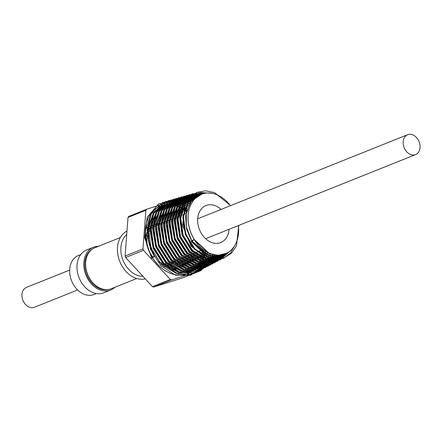 <?xml version="1.0" encoding="UTF-8"?>
<svg xmlns="http://www.w3.org/2000/svg" width="442" height="442" viewBox="0 0 442 442"><rect width="100%" height="100%" fill="white"/><g stroke="black" fill="none" stroke-linecap="round" stroke-linejoin="round"><path stroke-width="0.66" d="M77.637 289.963L34.371 307.289A10.713 8.039 -111.8 0 1 29.642 307.306A10.713 8.039 -111.8 0 1 22.1 297.372A10.713 8.039 -111.8 0 1 26.404 287.399L69.67 270.073M136.733 278.526L111.262 288.725A22.067 16.558 -111.8 0 1 88.14 275.471A22.067 16.558 -111.8 0 1 93.279 248.52A22.067 16.558 -111.8 0 1 94.853 247.752L120.323 237.553M92.284 249.15A21.851 16.398 68.2 0 0 86.781 274.758A21.851 16.398 68.2 0 0 108.439 289.488M201.414 194.32A32.051 24.05 68.2 0 0 201.386 194.331A32.051 24.05 68.2 0 0 188.093 215.287A32.051 24.05 68.2 0 0 194.287 239.581A32.051 24.05 68.2 0 0 225.221 253.835A32.051 24.05 68.2 0 0 225.249 253.824M230.415 205.69A32.051 24.05 68.2 0 0 201.442 194.309A32.051 24.05 68.2 0 0 188.148 215.271A32.051 24.05 68.2 0 0 199.392 246.083A32.051 24.05 68.2 0 0 225.276 253.813A32.051 24.05 68.2 0 0 238.564 232.857A32.051 24.05 68.2 0 0 238.382 225.575M202.745 193.839L200.756 194.414L190.397 202.193L185.546 216.16L186.574 228.973L191.662 241.144M191.8 241.365L206.834 254.89L215.475 256.719L223.503 254.841L225 254.001M223.818 254.68L216.348 256.448L207.729 254.785L192.579 241.509M194.071 239.663L191.944 240.481L191.469 241.603L194.071 239.663M194.104 239.724L209.116 253.548L217.807 255.454L226.542 253.249M224.028 254.382L223.111 254.995M222.878 255.133L221.945 255.664L208.607 257.122L195.198 249.222L185.839 234.332L183.408 216.889L188.353 202.668L199.104 194.883L200.132 194.618M199.872 194.712L198.198 195.149L187.745 202.983L182.844 217.077L185.303 234.393L194.474 249.288L207.862 257.277L221.122 256.084L222.635 255.238M222.867 255.095L223.796 254.465M220.508 256.377L219.58 256.901L206.143 258.377L192.607 250.415L183.159 235.376L180.706 217.807L185.701 203.458L196.535 195.624L197.568 195.353M197.314 195.447L195.651 195.878L185.093 203.779L180.148 218L182.634 235.453L191.889 250.476L205.381 258.526L218.751 257.327L220.276 256.482M220.508 256.332L221.436 255.703M221.641 255.548L222.525 254.846M221.442 255.1L220.591 255.857M220.398 256.023L219.503 256.714M219.287 256.868L218.376 257.476M218.144 257.62L217.21 258.145L203.646 259.625L190.027 251.614L180.491 236.459L178.01 218.724L183.027 204.281L193.966 196.358L195.016 196.088M194.762 196.176L193.099 196.607L182.43 204.585L177.469 218.912L179.96 236.531L189.342 251.686L202.922 259.786L216.392 258.564L217.912 257.719M218.155 257.57L219.066 256.946M219.282 256.791L220.16 256.089M220.354 255.918L221.182 255.15M215.773 258.863L214.845 259.382L201.171 260.885L187.414 252.785L177.817 237.52L175.314 219.646L180.386 205.06L191.397 197.093L192.458 196.823M192.209 196.911L190.546 197.342L179.745 205.408L174.794 219.823L177.27 237.592L186.762 252.857L200.408 261.04L214.044 259.802L215.558 258.957M215.795 258.808L216.696 258.194M216.912 258.034L217.796 257.332M217.983 257.167L218.818 256.393M219.011 256.2L219.801 255.36M218.691 255.443L217.928 256.349M217.729 256.564L216.917 257.399M216.729 257.581L215.862 258.349M215.663 258.515L214.773 259.2M214.547 259.36L213.646 259.957M213.414 260.1L212.48 260.625L198.696 262.139L184.833 253.984L175.137 238.57L172.618 220.564L177.723 205.873L188.828 197.828L189.894 197.552M189.657 197.64L187.988 198.071L177.065 206.221L172.12 220.735L174.579 238.652L184.154 254.001L197.883 262.294L211.696 261.029L213.199 260.194M213.431 260.051L214.326 259.443M214.547 259.277L215.42 258.581M215.613 258.415L216.458 257.631M216.646 257.448L217.453 256.598M217.652 256.377L218.425 255.448M217.276 255.437L216.53 256.443M216.331 256.697L215.563 257.598M215.376 257.808L214.552 258.647M214.364 258.824L213.497 259.592M213.293 259.763L212.409 260.443M212.182 260.603L211.282 261.2M211.061 261.332L210.116 261.863L196.204 263.388L182.231 255.167L172.468 239.658L169.921 221.486L175.06 206.679L186.259 198.563L187.331 198.287M187.104 198.37L185.419 198.806L174.408 207.011L169.441 221.646L171.899 239.746L181.596 255.2L195.414 263.559L209.348 262.261L210.845 261.426M211.066 261.294L211.95 260.686M212.177 260.526L213.044 259.83M213.243 259.658L214.099 258.879M214.282 258.697L215.105 257.841M215.298 257.625L216.077 256.708M216.282 256.448L217.028 255.426M208.696 262.57L207.746 263.106L193.745 264.647L179.64 256.354L169.789 240.702L167.225 222.403L172.419 207.458L183.69 199.298L184.762 199.027M184.541 199.104L182.844 199.546L171.761 207.795L166.761 222.564L169.214 240.807L179.032 256.399L192.95 264.824L206.989 263.498L208.486 262.664M208.696 262.531L209.58 261.929M209.801 261.769L210.668 261.084M210.873 260.907L211.74 260.123M211.928 259.94L212.762 259.084M212.95 258.879L213.729 257.957M213.928 257.708L214.663 256.697M214.845 256.426L215.547 255.288M214.298 255.095L213.624 256.316M213.453 256.598L212.74 257.697M212.552 257.968L211.812 258.957M211.63 259.189L210.84 260.1M210.663 260.294L209.823 261.139M209.63 261.321L208.768 262.084M208.552 262.261L207.674 262.929M207.458 263.084L206.547 263.681M206.348 263.802L205.381 264.349L191.248 265.896L177.06 257.553L167.115 241.78L164.529 223.32L169.745 208.281L181.121 200.033L182.192 199.762M181.977 199.839L180.264 200.287L169.104 208.613L164.07 223.481L166.523 241.829L176.424 257.564L190.458 266.073L204.629 264.736L206.127 263.902M206.326 263.78L207.215 263.172M207.431 263.012L208.298 262.333M208.513 262.15L209.381 261.371M209.574 261.189L210.42 260.327M212.215 256.421L210.58 260.128L211.387 259.2M211.574 258.962L212.304 257.962M212.486 257.686L213.182 256.564M213.342 256.283L213.994 255.04M212.724 254.763L212.099 256.084M211.95 256.371L211.265 257.587M211.094 257.874L210.386 258.962M210.199 259.227L209.453 260.211M209.276 260.432L208.475 261.349M208.298 261.542L207.458 262.388M207.265 262.576L206.403 263.327M206.187 263.504L205.309 264.172M205.105 264.316L204.182 264.924M203.983 265.045L203.016 265.587L188.773 267.15L174.446 258.725L164.446 242.846L161.833 224.243L167.098 209.066L178.557 200.767L179.618 200.497M179.402 200.574L177.678 201.027L166.452 209.425L161.369 224.398L163.877 242.918L173.833 258.763L187.96 267.316L202.265 265.979L203.756 265.145M203.95 265.023L204.856 264.41M205.06 264.255L205.933 263.576M206.154 263.393L207.022 262.62M207.221 262.432L208.066 261.57M208.707 260.46L208.243 261.377L209.038 260.448M209.215 260.222L209.944 259.222M210.127 258.951L210.812 257.841M210.978 257.553L211.646 256.316M211.79 256.023L212.42 254.686M201.618 266.283L200.646 266.83L186.303 268.41L171.861 259.924L161.761 243.89L159.137 225.16L164.441 209.867L175.988 201.508L177.038 201.237M176.822 201.309L175.087 201.767L163.822 210.21L158.667 225.321L161.236 244.006L171.247 259.973L185.53 268.565L199.889 267.222L200.646 266.83M200.447 266.935L201.392 266.382M201.58 266.266L202.497 265.642M202.701 265.498L203.58 264.813M203.795 264.636L204.663 263.874M204.867 263.681L205.707 262.824M205.889 262.631L206.685 261.692M206.85 261.476L207.58 260.476M207.762 260.211L208.447 259.117M208.618 258.824L209.298 257.598M209.447 257.305L210.094 255.968M210.237 255.642L210.806 254.211M209.403 253.675L208.889 255.222M208.757 255.587L208.176 257.012M208.038 257.316L207.392 258.642M199.254 267.526L198.281 268.067L183.806 269.659L169.269 261.117L159.098 244.978L156.44 226.077L161.772 210.685L173.419 202.243L174.468 201.972M174.242 202.049L172.507 202.508L161.197 210.994L155.954 226.243L158.579 245.039L168.623 261.15L183.076 269.808L197.508 268.471L199.016 267.631M199.209 267.509L200.149 266.88M200.342 266.741L201.237 266.051M201.447 265.874L202.303 265.123M202.508 264.924L203.348 264.078M203.524 263.88L204.32 262.94M204.486 262.73L205.226 261.725M205.397 261.471L206.088 260.388M206.265 260.095L206.95 258.885M207.105 258.587L207.762 257.25M207.9 256.94L208.48 255.504M208.613 255.122L209.038 253.796M207.652 252.824L207.193 254.564M207.066 254.99L206.547 256.526M206.42 256.874L205.828 258.299M205.69 258.603L205.044 259.918M196.883 268.769L195.917 269.311L181.342 270.918L166.667 262.294L156.418 246.028L153.744 227L159.137 211.458L170.85 202.977L171.894 202.707M171.662 202.79L169.938 203.243L158.556 211.79L153.241 227.171L155.91 246.061L165.988 262.316L180.596 271.051L195.121 269.719L196.646 268.874M196.845 268.747L197.795 268.112M197.983 267.979L198.889 267.283M199.088 267.117L199.944 266.366M200.154 266.172L200.977 265.333M201.16 265.128L201.955 264.194M202.121 263.99L202.867 262.973M203.033 262.736L203.734 261.653M203.917 261.366L204.602 260.172M204.768 259.868L205.425 258.537M205.563 258.233L206.149 256.785M206.276 256.426L206.768 254.863M206.884 254.426L207.309 252.636M205.812 251.758L205.425 253.719M205.32 254.178L204.861 255.879M204.734 256.288L204.21 257.824M204.082 258.156L203.48 259.587M203.337 259.896L202.69 261.194M194.513 270.012L193.552 270.554L178.855 272.167L164.093 263.504L153.744 247.095L151.048 227.917L156.462 212.282L168.28 203.712L169.325 203.442M169.093 203.524L167.38 203.977L155.904 212.591L150.529 228.094L153.252 247.122L163.407 263.543L178.137 272.3L192.74 270.968L194.281 270.117M194.491 269.985L195.441 269.349M195.629 269.217L196.541 268.515M196.734 268.36L197.585 267.609M197.789 267.421L198.602 266.592M198.795 266.382L199.585 265.449M199.751 265.244L200.513 264.222M200.674 263.996L201.397 262.907M201.569 262.631L202.259 261.46M202.425 261.145L203.082 259.83M203.221 259.52L203.806 258.073M203.928 257.73L204.425 256.167M204.547 255.741L204.977 253.995M205.077 253.531L205.469 251.542M203.856 250.47L203.574 252.658M203.491 253.128L203.099 255.056M202.988 255.526L202.524 257.2M202.403 257.587L201.867 259.123M201.74 259.448L201.132 260.874M200.983 261.189L200.337 262.471M200.171 262.775L199.491 263.929M199.325 264.183L198.591 265.261M198.43 265.482L197.651 266.487M197.475 266.697L196.662 267.603M196.463 267.813L195.64 268.62M195.447 268.797L194.579 269.548M194.397 269.692L193.48 270.382M193.292 270.515L192.353 271.128M192.137 271.255L191.182 271.791L176.38 273.427L161.507 264.703L151.07 248.166L148.352 228.84L153.81 213.077L165.711 204.447L166.772 204.176M166.529 204.259L164.827 204.707L153.252 213.387L147.832 229.017C147.197 238.536 149.396 247.68 154.418 256.448L152.241 257.288L150.136 253.36C146.512 245.603 145.015 237.735 145.656 229.757L151.153 213.873L163.142 205.182L164.209 204.906M152.623 257.796A36.377 27.299 68.2 0 0 187.496 273.604A36.377 27.299 68.2 0 0 189.397 272.725L191.182 271.791M190.287 272.233A36.377 27.299 68.2 0 0 191.237 271.637M191.441 271.504A36.377 27.299 68.2 0 0 192.375 270.83M192.557 270.692A36.377 27.299 68.2 0 0 193.458 269.952M193.64 269.786A36.377 27.299 68.2 0 0 194.486 268.996M194.684 268.797A36.377 27.299 68.2 0 0 195.502 267.924M195.695 267.708A36.377 27.299 68.2 0 0 196.497 266.736M196.662 266.52A36.377 27.299 68.2 0 0 197.43 265.46M197.591 265.228A36.377 27.299 68.2 0 0 198.303 264.095M198.469 263.813A36.377 27.299 68.2 0 0 199.138 262.592M199.298 262.272A36.377 27.299 68.2 0 0 199.933 260.907M200.071 260.592A36.377 27.299 68.2 0 0 200.657 259.089M200.778 258.741A36.377 27.299 68.2 0 0 201.287 257.133M201.408 256.708A36.377 27.299 68.2 0 0 201.85 254.912M201.95 254.432A36.377 27.299 68.2 0 0 202.309 252.365M202.375 251.868A36.377 27.299 68.2 0 0 202.58 249.84M163.142 205.182L162.429 205.392A36.377 27.299 68.2 0 0 160.446 206.066A36.377 27.299 68.2 0 0 145.363 229.857A36.377 27.299 68.2 0 0 150.136 253.36M198.668 195.209L197.574 195.392M197.491 195.789L196.358 195.905M196.104 195.944L195.01 196.126M196.336 196.458L195.176 196.508M194.916 196.524L193.784 196.64M193.541 196.673L192.447 196.861M190.132 197.502L191.226 197.298M191.463 197.265L192.585 197.132M192.834 197.11L193.983 197.055M194.248 197.055L195.408 197.071M195.204 197.22L194.027 197.193M193.756 197.193L192.596 197.243M192.347 197.259L191.22 197.375M190.977 197.408L189.889 197.591M194.104 198.066L192.916 197.966M192.624 197.95L191.447 197.922M191.176 197.928L190.027 197.972M189.773 197.994L188.657 198.104M188.419 198.138L187.331 198.32M193.043 199.01L191.834 198.828M191.524 198.79L190.336 198.696M190.038 198.679L188.872 198.657M188.596 198.657L187.463 198.701M187.204 198.723L186.099 198.834M185.861 198.867L184.773 199.055M182.424 199.707L183.513 199.502M183.756 199.469L184.867 199.331M185.126 199.309L186.248 199.248M186.53 199.243L187.673 199.254L186.9 199.022M187.972 199.27L189.143 199.359M189.452 199.392L190.651 199.557M190.972 199.613L192.215 199.872M192.049 200.06L190.795 199.79M190.474 199.729L189.259 199.557M188.944 199.519L187.756 199.425M187.452 199.408L186.303 199.386M186.021 199.386L184.9 199.43M184.64 199.447L183.54 199.563M183.292 199.596L182.209 199.79M191.099 201.226L189.795 200.85M189.485 200.773L188.215 200.508M187.905 200.453L186.679 200.281M186.369 200.248L185.181 200.154M184.878 200.138L183.739 200.11M183.452 200.115L182.342 200.154M182.071 200.176L180.982 200.292M180.723 200.331L179.645 200.519M177.286 201.182L178.358 200.977M178.618 200.933L179.712 200.801M179.988 200.773L181.104 200.712M181.391 200.701L182.535 200.712M182.828 200.723L184.005 200.806M184.303 200.834L185.524 201M185.822 201.049L187.082 201.303M187.38 201.375L188.69 201.723M188.988 201.817L190.342 202.27M190.182 202.502L188.833 202.022M188.53 201.928L187.215 201.563M186.916 201.491L185.634 201.232M185.336 201.182L184.099 201.011M183.8 200.977L182.612 200.878M182.319 200.861L181.176 200.834M180.894 200.839L179.783 200.883M179.507 200.906L178.419 201.027M178.154 201.066L177.071 201.259M174.723 201.911L175.783 201.712M176.049 201.668L177.143 201.535M177.419 201.508L178.535 201.442M178.817 201.436L179.971 201.442M181.176 201.751L180.253 201.453L181.447 201.53M181.734 201.558L182.96 201.723M183.248 201.767L184.518 202.022M184.806 202.088L186.115 202.43M186.408 202.519L187.762 202.966M188.065 203.082L189.452 203.64L188.165 202.939M189.298 203.9L187.911 203.309M187.607 203.187L186.253 202.723M185.955 202.629L184.629 202.276M184.342 202.209L183.049 201.955M182.761 201.906L181.518 201.734M181.237 201.701L180.049 201.602M179.767 201.585L178.618 201.558M178.336 201.563L177.22 201.613M176.944 201.635L175.85 201.762M175.579 201.801L174.502 201.994M172.148 202.651L173.214 202.447M173.479 202.403L174.579 202.265M174.85 202.243L175.977 202.171M176.248 202.165L177.413 202.165M177.684 202.176L178.883 202.254M179.159 202.281L180.397 202.442M180.673 202.486L181.944 202.734M182.226 202.801L183.54 203.138M183.828 203.226L185.176 203.668M185.48 203.779L186.861 204.326M188.519 205.298L187.176 204.486L188.601 205.138M188.447 205.431L187.043 204.723M186.712 204.569L185.331 203.994M185.021 203.878L183.668 203.425M183.375 203.342L182.043 202.994M181.761 202.933L180.469 202.679M180.192 202.629L178.949 202.453M178.678 202.419L177.485 202.32M177.214 202.303L176.054 202.281M175.783 202.287L174.651 202.342M174.386 202.364L173.275 202.497M173.01 202.535L171.921 202.734M169.579 203.386L170.656 203.182M170.916 203.138L172.021 203M172.281 202.972L173.419 202.906M173.678 202.895L174.85 202.895M175.115 202.906L176.319 202.983M176.585 203.005L177.828 203.165M178.098 203.204L179.375 203.447M179.651 203.513L180.96 203.845M181.248 203.928L182.59 204.364M182.894 204.469L184.264 205.011M184.601 205.154L185.999 205.806M186.364 205.994L187.811 206.784M187.64 207.099L186.226 206.281M185.855 206.083L184.458 205.392M184.121 205.243L182.745 204.69M182.435 204.574L181.082 204.138M180.789 204.055L179.463 203.712M179.181 203.651L177.894 203.397M177.629 203.348L176.386 203.171M176.126 203.138L174.922 203.038M174.662 203.027L173.491 203.011M173.231 203.016L172.082 203.077M171.822 203.099L170.7 203.232M170.441 203.27L169.347 203.469M182.01 205.839L183.402 206.48M183.773 206.663L185.215 207.442M185.601 207.668L187.126 208.624M187.005 209.005L185.469 208M185.082 207.762L183.634 206.933M183.264 206.74L181.872 206.071M181.524 205.922L180.159 205.386M179.839 205.276L178.491 204.85M178.198 204.768L176.877 204.431M176.601 204.37L175.325 204.11M175.065 204.06L173.822 203.884M173.568 203.856L172.358 203.762M172.109 203.751L170.921 203.74M170.673 203.745L169.507 203.812M169.258 203.834L168.126 203.972M167.877 204.005L166.772 204.21M164.446 204.856L165.54 204.646M165.778 204.607L166.899 204.464M167.137 204.442L168.297 204.364M168.54 204.359L169.728 204.353M169.971 204.359L171.187 204.431M171.441 204.453L172.684 204.607M172.944 204.646L174.22 204.878M174.496 204.939L175.789 205.259M176.087 205.342L177.408 205.757M177.728 205.867L179.076 206.381M179.424 206.524L180.811 207.154M181.176 207.337L182.623 208.105M183.005 208.326L184.529 209.27M184.911 209.525L186.541 210.685M186.32 211.607A36.377 27.299 68.2 0 0 184.657 210.331M184.281 210.06A36.377 27.299 68.2 0 0 182.717 209.022M182.347 208.79A36.377 27.299 68.2 0 0 180.872 207.95M180.502 207.751A36.377 27.299 68.2 0 0 179.104 207.06M178.75 206.906A36.377 27.299 68.2 0 0 177.397 206.342M177.071 206.215A36.377 27.299 68.2 0 0 175.75 205.762M175.446 205.668A36.377 27.299 68.2 0 0 174.148 205.309M173.866 205.243A36.377 27.299 68.2 0 0 172.595 204.972M172.33 204.928A36.377 27.299 68.2 0 0 171.082 204.745M170.833 204.712A36.377 27.299 68.2 0 0 169.612 204.613M169.369 204.602A36.377 27.299 68.2 0 0 168.181 204.574M167.943 204.58A36.377 27.299 68.2 0 0 166.778 204.629M166.546 204.646A36.377 27.299 68.2 0 0 165.413 204.768M165.181 204.801A36.377 27.299 68.2 0 0 164.081 204.989M163.855 205.038A36.377 27.299 68.2 0 0 162.772 205.292M160.418 206.077A36.377 27.299 68.2 0 0 160.396 206.088A36.377 27.299 68.2 0 0 145.308 229.879A36.377 27.299 68.2 0 0 158.07 264.852A36.377 27.299 68.2 0 0 187.447 273.626A36.377 27.299 68.2 0 0 187.474 273.615M190.209 272.266A36.377 27.299 68.2 0 0 191.187 271.659M191.392 271.521A36.377 27.299 68.2 0 0 192.331 270.841M192.513 270.703A36.377 27.299 68.2 0 0 193.414 269.963M193.602 269.797A36.377 27.299 68.2 0 0 194.447 269.001M194.646 268.802A36.377 27.299 68.2 0 0 195.469 267.929M195.657 267.714A36.377 27.299 68.2 0 0 196.458 266.736M196.624 266.52A36.377 27.299 68.2 0 0 197.392 265.46M197.552 265.222A36.377 27.299 68.2 0 0 198.265 264.089M198.43 263.808A36.377 27.299 68.2 0 0 199.099 262.587M199.259 262.266A36.377 27.299 68.2 0 0 199.894 260.896M200.033 260.581A36.377 27.299 68.2 0 0 200.613 259.078M200.74 258.73A36.377 27.299 68.2 0 0 201.248 257.117M201.37 256.686A36.377 27.299 68.2 0 0 201.806 254.885M201.906 254.41A36.377 27.299 68.2 0 0 202.259 252.338M202.331 251.841A36.377 27.299 68.2 0 0 202.53 249.863M221.077 209.431A19.923 14.951 68.2 0 0 205.95 205.563A19.923 14.951 68.2 0 0 197.685 218.597A19.923 14.951 68.2 0 0 204.674 237.752A19.923 14.951 68.2 0 0 220.762 242.559A19.923 14.951 68.2 0 0 229.028 229.525A19.923 14.951 68.2 0 0 229.044 229.321M156.032 225.558L155.208 225.89A19.923 14.951 68.2 0 0 153.783 226.58M153.275 226.89A19.923 14.951 68.2 0 0 150.976 228.829M150.429 229.459A19.923 14.951 68.2 0 0 148.208 233.293M147.799 234.426A19.923 14.951 68.2 0 0 146.943 238.918A19.923 14.951 68.2 0 0 152.965 257.006M145.755 228.757A21.509 16.144 -111.8 0 1 148.064 227.133M148.573 226.873A21.509 16.144 -111.8 0 1 149.357 226.525L150.821 225.939M145.744 237.923A21.509 16.144 -111.8 0 1 147.733 230.934M148.269 229.973A21.509 16.144 -111.8 0 1 150.667 226.967M151.197 226.486A21.509 16.144 -111.8 0 1 153.551 224.906M154.02 224.674A21.509 16.144 -111.8 0 1 154.617 224.414A21.509 16.144 -111.8 0 1 156.269 223.89M156.711 223.79A21.509 16.144 -111.8 0 1 158.882 223.542M159.313 223.536A21.509 16.144 -111.8 0 1 160.855 223.63M126.981 231.022A25.708 19.293 68.2 0 0 117.97 255.255A25.708 19.293 68.2 0 0 135.921 278.261A25.708 19.293 68.2 0 0 145.28 278.858M126.716 234.525A23.266 17.459 68.2 0 0 121.832 256.714A23.266 17.459 68.2 0 0 137.589 275.388A23.266 17.459 68.2 0 0 142.937 276.311M149.164 231.31A21.299 15.984 68.2 0 0 148.225 230.945A21.299 15.984 68.2 0 0 148.219 230.945M164.927 264.99A21.299 15.984 -111.8 0 1 161.126 264.183A21.299 15.984 -111.8 0 1 160.932 264.117M145.849 238.796A21.299 15.984 -111.8 0 1 147.727 231.376M148.241 230.398A21.299 15.984 -111.8 0 1 150.623 227.298M151.164 226.796A21.299 15.984 -111.8 0 1 153.507 225.171M153.982 224.928A21.299 15.984 -111.8 0 1 154.694 224.613A21.299 15.984 -111.8 0 1 156.236 224.116M156.678 224.017A21.299 15.984 -111.8 0 1 158.855 223.751M159.291 223.74A21.299 15.984 -111.8 0 1 160.446 223.79M410.861 154.612A10.713 8.039 -111.8 0 1 403.319 144.678A10.713 8.039 -111.8 0 1 407.629 134.711A10.713 8.039 -111.8 0 1 412.358 134.694A10.713 8.039 -111.8 0 1 419.9 144.628A10.713 8.039 -111.8 0 1 415.596 154.601A10.713 8.039 -111.8 0 1 410.861 154.612M114.859 287.283A23.05 17.299 -111.8 0 1 110.577 290.062A23.05 17.299 -111.8 0 1 89.129 281.035A23.05 17.299 -111.8 0 1 85.952 254.448A23.05 17.299 -111.8 0 1 93.433 247.26A23.05 17.299 -111.8 0 1 98.444 246.316M110.577 290.062L103.743 292.797A23.05 17.299 -111.8 0 1 82.295 283.77A23.05 17.299 -111.8 0 1 79.118 257.189A23.05 17.299 -111.8 0 1 86.599 250.001L93.433 247.26M96.345 293.543L94.035 294.471A20.995 15.757 -111.8 0 1 74.505 286.25A20.995 15.757 -111.8 0 1 71.61 262.034A20.995 15.757 -111.8 0 1 78.427 255.487L80.731 254.564M161.363 264.266A21.299 15.984 68.2 0 0 161.91 263.134M175.259 260.786A21.299 15.984 -111.8 0 1 174.076 261.968M173.684 262.299A21.299 15.984 -111.8 0 1 171.899 263.504M171.424 263.752A21.299 15.984 -111.8 0 1 170.535 264.156A21.299 15.984 -111.8 0 1 169.192 264.603M168.612 264.741A21.299 15.984 -111.8 0 1 165.711 265.029M147.39 235.929A23.266 17.459 68.2 0 0 146.39 235.138M145.871 238.437A21.851 16.398 -111.8 0 1 146.91 239.453M158.96 261.918A19.923 14.951 68.2 0 0 163.347 263.476M164.197 263.609A19.923 14.951 68.2 0 0 167.28 263.598M167.921 263.493A19.923 14.951 68.2 0 0 170.021 262.88L170.28 262.78M166.258 266.101L165.352 266.46A21.509 16.144 -111.8 0 1 163.943 266.929M175.667 260.62A21.509 16.144 -111.8 0 1 174.236 262.1M173.844 262.438A21.509 16.144 -111.8 0 1 172.076 263.647M171.612 263.902A21.509 16.144 -111.8 0 1 170.612 264.355A21.509 16.144 -111.8 0 1 169.397 264.769M168.822 264.913A21.509 16.144 -111.8 0 1 165.949 265.239M165.186 265.211A21.509 16.144 -111.8 0 1 161.231 264.427M165.789 204.425L154.451 211.911L148.606 224.873L148.678 240.818L154.612 256.377L151.761 258.41L144.633 237.492L147.203 217.171L158.711 203.823L175.59 201.618M176.071 201.729L176.546 201.845M176.717 201.889L177.739 202.176M178.85 202.535L179.9 202.917M180.132 203.011L181.27 203.48M181.524 203.591L182.734 204.165M183.016 204.303L184.286 204.977M207.171 252.559L206.862 254.415M206.033 257.824L205.326 259.962M205.21 260.272L204.734 261.437M204.618 261.708L204.143 262.741M204.038 262.957L203.618 263.78M203.342 264.283L203.033 264.819M202.939 264.985L202.552 265.603M202.337 265.94L190.668 275.278L175.529 275.2L160.855 265.714L150.462 249.238L147.059 229.989L151.567 212.889L162.871 202.292L178.402 200.961M178.585 201.005L180.043 201.392M181.408 201.828L182.452 202.215M182.695 202.309L183.833 202.784M184.093 202.9L185.308 203.48M185.59 203.618L186.872 204.309M208.315 256.686L207.071 260.172M206.95 260.454L206.48 261.487M206.375 261.708L205.922 262.587M205.646 263.095L205.37 263.581M205.276 263.741L204.933 264.299M204.784 264.531L193.253 273.957L178.203 274.007L163.573 264.653L153.186 248.293L149.755 229.138L154.219 212.099L165.468 201.546L180.645 200.171M204.977 264.559L194.519 266.614L183.651 263.067L173.96 254.609L167.065 242.619L164.12 229.061L165.628 216.149L171.363 205.994L180.944 200.237M181.104 200.276L181.634 200.408M181.806 200.458L182.585 200.674M183.436 200.944L183.723 201.038M183.966 201.121L185.005 201.508M185.259 201.607L186.397 202.088M186.662 202.209L187.883 202.795M210.442 256.051L208.817 260.228M207.961 261.896L207.707 262.338M207.613 262.498L207.27 263.067M207.801 263.073L195.475 272.769L180.496 272.692L165.982 263.272L155.744 246.934L152.462 227.879L157.037 211.022L168.325 200.685L183.458 199.513M183.623 199.552L185.132 199.961M185.916 200.209L186.275 200.325M186.524 200.414L187.557 200.801M187.822 200.906L188.955 201.392M189.231 201.519L190.452 202.11M212.768 254.774L212.32 256.128M210.27 260.703L210.044 261.095M209.956 261.255L209.602 261.835M209.431 262.106L198.071 271.443L183.226 271.515L168.778 262.294L158.523 246.144L155.153 227.232L159.579 210.42L170.706 200.033L185.706 198.723M185.717 198.729L186.728 198.977M188.386 199.469L188.828 199.618M189.082 199.707L190.11 200.099M190.386 200.209L191.513 200.696M214.547 255.139L214.077 256.366M213.961 256.647L212.873 258.957M212.574 259.509L212.381 259.857M212.293 260.012L211.939 260.603M211.652 261.051L200.309 270.25L185.53 270.206L171.203 260.929L161.092 244.807L157.86 226L162.385 209.364L173.546 199.182L188.496 198.06M188.673 198.104L189.281 198.259M189.447 198.303L190.242 198.535M190.458 198.602L191.38 198.911M191.64 198.999L192.662 199.392M216.304 255.371L215.829 256.454M215.707 256.714L215.193 257.741M214.884 258.316L214.271 259.366M213.983 259.83L202.751 268.979L188.11 268.985L173.894 259.835L163.822 243.89L160.551 225.243L164.96 208.701L175.966 198.513L190.762 197.276M190.778 197.281L191.099 197.353M191.204 197.381L191.828 197.541M191.994 197.585L192.706 197.795M193.325 197.994L193.939 198.204M218.044 255.454L217.591 256.382M217.193 257.128L216.47 258.36M216.309 258.609L205.171 267.719L190.629 267.742L176.502 258.664L166.496 242.818L163.247 224.293L167.64 207.867L178.585 197.756L194.049 196.331M193.745 196.662L194.375 196.823M194.541 196.872L195.353 197.11M219.298 256.294L218.79 257.145M218.718 257.255L207.701 266.416L193.253 266.532L179.187 257.564L169.198 241.835L165.943 223.414L170.303 207.06L181.187 197.005L195.817 195.828M196.287 195.939L196.922 196.11M221.63 255.062L221.276 255.664M221.044 256.045L210.11 265.161L195.762 265.288L181.789 256.388L171.872 240.763L168.64 222.459L172.982 206.221L183.806 196.248L198.347 195.104M223.542 254.548L223.32 254.901M223.298 254.94L212.42 263.935L198.176 264.012L184.32 255.139L174.513 239.608L171.341 221.448L175.678 205.353L186.441 195.486L200.878 194.381M225.669 253.653L214.9 262.653L200.751 262.786L186.972 254.006L177.203 238.592L174.037 220.541L178.341 204.541L189.043 194.74L203.392 193.651M227.978 252.459L217.221 261.426L203.093 261.487L189.375 252.625L179.734 237.15L176.75 219.127L181.264 203.292L192.126 193.784L206.524 193.082M230.868 250.288L220.144 259.973L205.696 260.272L191.646 251.095L182.016 235L179.562 216.514L185.032 200.817L196.928 192.292L211.961 193.309M235.045 245.006L230.492 252.957L223.807 258.167L215.663 260.111L206.906 258.587L191.071 246.083L182.596 225.536L184.889 204.961L189.988 197.254L197.138 192.369L205.624 190.784L214.619 192.646L230.586 205.618M238.774 225.42L236.481 245.94L231.276 253.377L224.028 257.802L215.508 258.758L206.618 256.133L191.469 241.603M192.74 270.968L182.264 272.907L170.96 269.217L160.877 260.426L153.706 247.962L150.639 233.873L152.203 220.447L158.164 209.895L168.391 203.679M195.121 269.719L184.717 271.648L173.502 267.99L163.501 259.266L156.38 246.901L153.335 232.917L154.882 219.597L160.8 209.116L170.949 202.95M172.507 202.508L173.474 202.226M200.696 266.802L189.624 269.128L178.579 265.531L168.733 256.94L161.722 244.763L158.728 230.995L160.253 217.878L166.076 207.558L176.043 201.491M203.049 265.57L192.071 267.874L181.115 264.299L171.347 255.774L164.396 243.691L161.424 230.028L162.943 217.016L168.722 206.779L178.098 200.9M207.121 263.432L196.966 265.355L186.181 261.83L176.573 253.437L169.734 241.542L166.816 228.094L168.314 215.287L174.01 205.21L183.723 199.292M209.701 262.084L199.408 264.095L188.717 260.598L179.187 252.272L172.408 240.47L169.513 227.127L171.004 214.42L176.656 204.425L186.275 198.557M212.508 260.609L201.861 262.841L191.253 259.366L181.8 251.1L175.076 239.393L172.209 226.155L173.689 213.552L179.297 203.64L188.889 197.812M214.9 259.355L204.309 261.581L193.789 258.134L184.413 249.934L177.75 238.321L174.905 225.188L176.38 212.69L181.944 202.856L191.469 197.071M217.265 258.111L206.762 260.321L196.331 256.907L187.032 248.769L180.419 237.249L177.601 224.227L179.065 211.828L184.585 202.071L193.099 196.607M219.668 256.852L209.215 259.067L198.872 255.675L189.651 247.608L183.093 236.183L180.297 223.265L181.75 210.967L187.226 201.292L196.668 195.585M222.039 255.614L211.674 257.808L201.414 254.448L192.27 246.448L185.767 235.116L182.999 222.304L184.436 210.105L189.867 200.513L199.226 194.85M224.42 254.36L215.674 256.609L207.027 254.769L191.999 241.222M191.784 240.868L186.386 226.917L186.275 212.569L191.508 200.883L201.79 194.115M226.652 253.194L217.994 255.349L209.298 253.421L194.32 239.57M128.003 217.447L125.103 256.017L142.981 248.857L145.882 210.287L128.003 217.447A42.852 32.156 68.2 0 1 128.71 216.403L146.589 209.243L176.303 199.812A42.852 32.156 68.2 0 1 177.529 200.243L178.225 201M178.297 201.077L178.601 201.403M178.739 201.558L179.17 202.027M179.651 202.547L179.949 202.867M180.104 203.038L180.806 203.801M181.126 204.149L182.038 205.143M182.281 205.403L183.159 206.364M183.734 206.983L184.894 208.243M185.231 208.613L186.673 210.177M152.435 286.631L170.308 279.471L143.501 250.332L125.622 257.493L152.435 286.631A42.852 32.156 68.2 0 0 153.661 287.062L183.375 277.631L201.248 270.471L171.54 279.902L153.661 287.062M203.005 255.531L202.867 257.338M202.839 257.747L202.712 259.382M202.69 259.725L202.607 260.802M202.558 261.509L202.464 262.708M202.447 262.962L202.397 263.625M202.353 264.172L202.298 264.962M202.27 265.305L202.243 265.648M202.215 266.001L201.961 269.427A42.852 32.156 68.2 0 1 201.248 270.471M186.309 211.663A36.377 27.299 68.2 0 0 184.64 210.381M184.264 210.11A36.377 27.299 68.2 0 0 182.701 209.066M182.331 208.834A36.377 27.299 68.2 0 0 180.855 207.989M180.485 207.79A36.377 27.299 68.2 0 0 179.082 207.099M178.728 206.939A36.377 27.299 68.2 0 0 177.375 206.375M177.043 206.248A36.377 27.299 68.2 0 0 175.723 205.79M175.419 205.696A36.377 27.299 68.2 0 0 174.126 205.337M173.839 205.27A36.377 27.299 68.2 0 0 172.568 205M172.303 204.95A36.377 27.299 68.2 0 0 171.054 204.768M170.805 204.74A36.377 27.299 68.2 0 0 169.584 204.635M169.341 204.624A36.377 27.299 68.2 0 0 168.148 204.596M167.91 204.602A36.377 27.299 68.2 0 0 166.745 204.646M166.507 204.668A36.377 27.299 68.2 0 0 165.369 204.784M165.137 204.817A36.377 27.299 68.2 0 0 164.026 205.011M163.789 205.06A36.377 27.299 68.2 0 0 162.606 205.348M125.103 256.017A42.852 32.156 68.2 0 0 125.622 257.493M170.308 279.471A42.852 32.156 68.2 0 0 171.54 279.902M142.981 248.857A42.852 32.156 68.2 0 0 143.501 250.332M146.589 209.243A42.852 32.156 68.2 0 0 145.882 210.287M146.882 240.442A21.851 16.398 68.2 0 0 145.932 239.437M221.945 255.658L221.453 255.918M219.58 256.901L219.094 257.156M217.21 258.145L216.746 258.388M214.845 259.382L214.398 259.62M212.48 260.625L212.049 260.846M207.746 263.106L207.342 263.322M203.016 265.587L202.602 265.802M198.281 268.067L197.845 268.3M195.917 269.311L195.463 269.548M193.552 270.554L193.093 270.791M199.104 194.883L198.568 195.038M196.535 195.624L196.016 195.767M193.966 196.358L193.469 196.502M191.397 197.093L190.922 197.231M188.828 197.828L188.369 197.961M186.259 198.563L185.811 198.69M183.69 199.298L183.248 199.425M175.988 201.508L175.518 201.64M173.419 202.243L172.933 202.381M170.85 202.977L170.352 203.121M168.28 203.712L167.783 203.856M165.711 204.447L165.225 204.585M156.507 225.365L158.761 224.464M159.225 224.282L161.479 223.376M161.943 223.193L164.192 222.293M164.656 222.105L166.888 221.21M167.374 221.017L169.584 220.133M170.093 219.928L172.275 219.05M172.816 218.834L174.977 217.967M175.535 217.746L177.701 216.878M178.259 216.657L180.435 215.784M180.982 215.563L183.176 214.685M183.706 214.475L185.922 213.585M154.617 224.414L154.02 224.658M153.562 224.84L151.302 225.746M145.827 228.171L147.33 227.569M152.589 225.459L153.523 225.088M153.987 224.901L154.694 224.613M407.629 134.711L197.668 218.807M415.596 154.601L205.635 238.691M168.424 265.001L168.761 264.863M169.269 264.664L170.535 264.156M170.612 264.355L169.457 264.819M168.954 265.018L166.739 265.907M170.805 262.57L172.993 261.692M173.518 261.482L175.717 260.603M176.231 260.393L178.441 259.509M178.944 259.31L181.165 258.421M181.656 258.222L183.889 257.327M184.369 257.133L186.607 256.238M187.082 256.051L189.32 255.156M189.8 254.962L192.027 254.067M192.513 253.874L194.734 252.984M195.231 252.785L197.441 251.901M197.95 251.697L200.143 250.818M200.674 250.608L202.845 249.736"/></g></svg>

